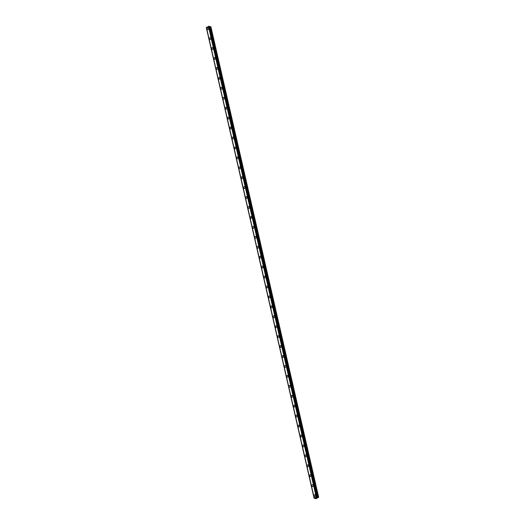 <?xml version="1.0" encoding="UTF-8"?>
<svg xmlns="http://www.w3.org/2000/svg" width="525" height="525" viewBox="0 0 525 525"><rect width="100%" height="100%" fill="white"/><g stroke="black" fill="none" stroke-linecap="round" stroke-linejoin="round"><path stroke-width="0.79" d="M314.495 496.466A0.958 0.755 107.2 0 1 315.059 494.642A0.958 0.755 107.2 0 1 314.495 496.466A0.958 0.755 107.2 0 1 315.059 494.642M312.224 486.537A0.958 0.755 107.2 0 1 312.788 484.706A0.958 0.755 107.2 0 1 312.224 486.537A0.958 0.755 107.2 0 1 312.788 484.706M309.947 476.602A0.958 0.755 107.2 0 1 310.511 474.777A0.958 0.755 107.2 0 1 309.947 476.602A0.958 0.755 107.2 0 1 310.511 474.777M307.67 466.673A0.958 0.755 107.2 0 1 308.234 464.842A0.958 0.755 107.2 0 1 307.67 466.673A0.958 0.755 107.2 0 1 308.234 464.842M305.399 456.737A0.958 0.755 107.2 0 1 305.963 454.906A0.958 0.755 107.2 0 1 305.399 456.737A0.958 0.755 107.2 0 1 305.963 454.906M303.122 446.808A0.958 0.755 107.2 0 1 303.686 444.977A0.958 0.755 107.2 0 1 303.122 446.808A0.958 0.755 107.2 0 1 303.686 444.977M300.845 436.872A0.958 0.755 107.2 0 1 301.416 435.041A0.958 0.755 107.2 0 1 300.845 436.872A0.958 0.755 107.2 0 1 301.409 435.041M298.574 426.937A0.958 0.755 107.2 0 1 299.138 425.112A0.958 0.755 107.2 0 1 298.574 426.937A0.958 0.755 107.2 0 1 299.138 425.112M296.297 417.008A0.958 0.755 107.2 0 1 296.861 415.177A0.958 0.755 107.2 0 1 296.297 417.008A0.958 0.755 107.2 0 1 296.861 415.177M294.02 407.072A0.958 0.755 107.2 0 1 294.591 405.248A0.958 0.755 107.2 0 1 294.02 407.072A0.958 0.755 107.2 0 1 294.584 405.241M291.749 397.143A0.958 0.755 107.2 0 1 292.313 395.312A0.958 0.755 107.2 0 1 291.749 397.143A0.958 0.755 107.2 0 1 292.313 395.312M289.472 387.207A0.958 0.755 107.2 0 1 290.036 385.376A0.958 0.755 107.2 0 1 289.472 387.207A0.958 0.755 107.2 0 1 290.036 385.376M286.735 376.72A0.958 0.755 107.2 0 1 288.225 375.998A0.958 0.755 107.2 0 1 286.735 376.72M287.195 377.278A0.958 0.755 107.2 0 1 287.759 375.447M284.924 367.342A0.958 0.755 107.2 0 1 285.488 365.512A0.958 0.755 107.2 0 1 284.924 367.342A0.958 0.755 107.2 0 1 285.488 365.512M282.647 357.407A0.958 0.755 107.2 0 1 283.211 355.583A0.958 0.755 107.2 0 1 282.647 357.407A0.958 0.755 107.2 0 1 283.211 355.583M279.91 346.927A0.958 0.755 107.2 0 1 281.4 346.198A0.958 0.755 107.2 0 1 279.91 346.927M280.37 347.478A0.958 0.755 107.2 0 1 280.934 345.647M278.099 337.542A0.958 0.755 107.2 0 1 278.663 335.718A0.958 0.755 107.2 0 1 278.099 337.542A0.958 0.755 107.2 0 1 278.663 335.711M275.822 327.613A0.958 0.755 107.2 0 1 276.386 325.782A0.958 0.755 107.2 0 1 275.822 327.613A0.958 0.755 107.2 0 1 276.386 325.782M273.085 317.126A0.958 0.755 107.2 0 1 274.582 316.404A0.958 0.755 107.2 0 1 273.085 317.126M273.545 317.678A0.958 0.755 107.2 0 1 274.116 315.847M271.274 307.748A0.958 0.755 107.2 0 1 271.838 305.918A0.958 0.755 107.2 0 1 271.274 307.748A0.958 0.755 107.2 0 1 271.838 305.918M268.997 297.813A0.958 0.755 107.2 0 1 269.561 295.982A0.958 0.755 107.2 0 1 268.997 297.813A0.958 0.755 107.2 0 1 269.561 295.982M266.26 287.326A0.958 0.755 107.2 0 1 267.757 286.604A0.958 0.755 107.2 0 1 266.26 287.326M266.72 287.877A0.958 0.755 107.2 0 1 267.291 286.053M264.449 277.948A0.958 0.755 107.2 0 1 265.013 276.117A0.958 0.755 107.2 0 1 264.449 277.948A0.958 0.755 107.2 0 1 265.013 276.117M262.172 268.012A0.958 0.755 107.2 0 1 262.736 266.188A0.958 0.755 107.2 0 1 262.172 268.012A0.958 0.755 107.2 0 1 262.736 266.182M259.895 258.083A0.958 0.755 107.2 0 1 260.466 256.252A0.958 0.755 107.2 0 1 259.895 258.083A0.958 0.755 107.2 0 1 260.466 256.252M257.624 248.148A0.958 0.755 107.2 0 1 258.188 246.317A0.958 0.755 107.2 0 1 257.624 248.148A0.958 0.755 107.2 0 1 258.188 246.317M255.347 238.219A0.958 0.755 107.2 0 1 255.911 236.388A0.958 0.755 107.2 0 1 255.347 238.219A0.958 0.755 107.2 0 1 255.911 236.388M253.076 228.283A0.958 0.755 107.2 0 1 253.641 226.452A0.958 0.755 107.2 0 1 253.076 228.283A0.958 0.755 107.2 0 1 253.641 226.452M250.799 218.348A0.958 0.755 107.2 0 1 251.363 216.523A0.958 0.755 107.2 0 1 250.799 218.348A0.958 0.755 107.2 0 1 251.363 216.523M248.522 208.418A0.958 0.755 107.2 0 1 249.086 206.588A0.958 0.755 107.2 0 1 248.522 208.418A0.958 0.755 107.2 0 1 249.086 206.588M246.251 198.483A0.958 0.755 107.2 0 1 246.816 196.658A0.958 0.755 107.2 0 1 246.251 198.483A0.958 0.755 107.2 0 1 246.816 196.652M243.508 188.002A0.958 0.755 107.2 0 1 245.004 187.274A0.958 0.755 107.2 0 1 243.508 188.002M243.974 188.554A0.958 0.755 107.2 0 1 244.538 186.723M241.697 178.618A0.958 0.755 107.2 0 1 242.261 176.787A0.958 0.755 107.2 0 1 241.697 178.618A0.958 0.755 107.2 0 1 242.261 176.787M239.426 168.689A0.958 0.755 107.2 0 1 239.991 166.858A0.958 0.755 107.2 0 1 239.426 168.689A0.958 0.755 107.2 0 1 239.991 166.858M237.149 158.753A0.958 0.755 107.2 0 1 237.713 156.923A0.958 0.755 107.2 0 1 237.149 158.753A0.958 0.755 107.2 0 1 237.713 156.923M234.872 148.818A0.958 0.755 107.2 0 1 235.443 146.993A0.958 0.755 107.2 0 1 234.872 148.818A0.958 0.755 107.2 0 1 235.436 146.993M232.601 138.889A0.958 0.755 107.2 0 1 233.166 137.058A0.958 0.755 107.2 0 1 232.601 138.889A0.958 0.755 107.2 0 1 233.166 137.058M230.324 128.953A0.958 0.755 107.2 0 1 230.888 127.129A0.958 0.755 107.2 0 1 230.324 128.953A0.958 0.755 107.2 0 1 230.888 127.122M227.581 118.473A0.958 0.755 107.2 0 1 229.077 117.744A0.958 0.755 107.2 0 1 227.581 118.473M228.047 119.024A0.958 0.755 107.2 0 1 228.611 117.193M225.776 109.088A0.958 0.755 107.2 0 1 226.341 107.257A0.958 0.755 107.2 0 1 225.776 109.088A0.958 0.755 107.2 0 1 226.341 107.257M223.499 99.159A0.958 0.755 107.2 0 1 224.063 97.328A0.958 0.755 107.2 0 1 223.499 99.159A0.958 0.755 107.2 0 1 224.063 97.328M221.222 89.224A0.958 0.755 107.2 0 1 221.793 87.393A0.958 0.755 107.2 0 1 221.222 89.224A0.958 0.755 107.2 0 1 221.786 87.393M218.951 79.288A0.958 0.755 107.2 0 1 219.516 77.464A0.958 0.755 107.2 0 1 218.951 79.288A0.958 0.755 107.2 0 1 219.516 77.464M216.674 69.359A0.958 0.755 107.2 0 1 217.238 67.528A0.958 0.755 107.2 0 1 216.674 69.359A0.958 0.755 107.2 0 1 217.238 67.528M214.397 59.423A0.958 0.755 107.2 0 1 214.968 57.599A0.958 0.755 107.2 0 1 214.397 59.423A0.958 0.755 107.2 0 1 214.968 57.593M211.66 48.943A0.958 0.755 107.2 0 1 213.157 48.215A0.958 0.755 107.2 0 1 211.66 48.943M212.126 49.494A0.958 0.755 107.2 0 1 212.691 47.663M209.849 39.559A0.958 0.755 107.2 0 1 210.413 37.728A0.958 0.755 107.2 0 1 209.849 39.559A0.958 0.755 107.2 0 1 210.413 37.728M207.572 29.63A0.958 0.755 107.2 0 1 208.143 27.799A0.958 0.755 107.2 0 1 207.572 29.63A0.958 0.755 107.2 0 1 208.143 27.799M206.325 27.681L314.101 498.245L316.201 496.932L318.675 497.3L315.958 498.711L314.101 498.258L206.358 27.595L314.134 498.166M317.271 496.867L209.514 26.316L206.423 27.385M318.675 497.3L210.899 26.736L209.613 26.736M316.057 497.976L315.637 497.877L315.984 497.733M315.637 497.871L316.365 497.844M316.286 497.628L316.752 497.661M317.29 496.88L209.514 26.322L317.29 496.88M314.193 497.943L206.417 27.372L314.193 497.943M206.43 27.333L314.206 497.897M208.432 26.368L316.201 496.932M208.576 26.355L316.352 496.926M206.377 27.576L314.153 498.14M208.517 26.355L316.293 496.919M209.029 26.296L316.805 496.86M209.081 26.276L316.851 496.847M209.285 26.25L317.061 496.814M209.337 26.25L317.113 496.821M209.672 26.755L317.448 497.319M209.744 26.755L317.52 497.326M210.538 26.644L318.314 497.208M210.61 26.644L318.38 497.214"/></g></svg>
